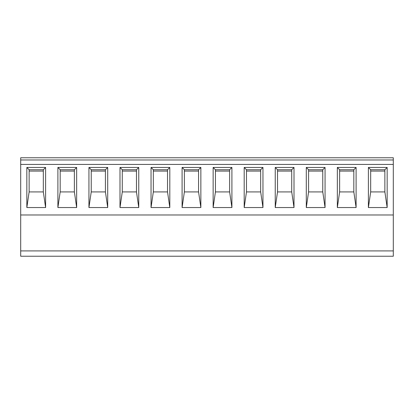 <?xml version="1.0" encoding="UTF-8"?>
<svg xmlns="http://www.w3.org/2000/svg" width="414" height="414" viewBox="0 0 414 414"><rect width="100%" height="100%" fill="white"/><g stroke="black" fill="none" stroke-linecap="round" stroke-linejoin="round"><path stroke-width="0.62" d="M370.68 171.07L384.87 171.07L370.68 171.07M29.13 171.07L43.32 171.07L29.13 171.07M339.63 171.07L353.82 171.07L339.63 171.07M308.58 171.07L322.77 171.07L308.58 171.07M277.53 171.07L291.72 171.07L277.53 171.07M246.48 171.07L260.67 171.07L246.48 171.07M215.43 171.07L229.62 171.07L215.43 171.07M184.38 171.07L198.57 171.07L184.38 171.07M153.33 171.07L167.52 171.07L153.33 171.07M122.28 171.07L136.47 171.07L122.28 171.07M91.23 171.07L105.42 171.07L91.23 171.07M60.18 171.07L74.37 171.07L60.18 171.07M20.7 159.98L20.7 164.415L393.3 164.415L393.3 157.765L20.7 157.765L20.7 159.98L393.3 159.98M393.3 256.235L20.7 256.235L20.7 250.915L393.3 250.915L393.3 256.235M29.13 191.92L29.13 169.74L43.32 169.74L43.32 191.92L29.13 191.92L26.843 207.549L26.843 167.453L45.607 167.453L45.607 207.549L26.843 207.549M43.32 191.92L45.607 207.549M60.18 169.74L74.37 169.74L74.37 191.92L60.18 191.92L60.18 169.74L57.893 167.453L76.657 167.453L76.657 207.549L57.893 207.549L57.893 167.453M91.23 169.74L105.42 169.74L105.42 191.92L91.23 191.92L91.23 169.74L88.943 167.453L107.707 167.453L107.707 207.549L88.943 207.549L88.943 167.453M122.28 169.74L136.47 169.74L136.47 191.92L122.28 191.92L122.28 169.74L119.993 167.453L138.757 167.453L138.757 207.549L119.993 207.549L119.993 167.453M153.33 169.74L167.52 169.74L167.52 191.92L153.33 191.92L153.33 169.74L151.043 167.453L169.807 167.453L169.807 207.549L151.043 207.549L151.043 167.453M184.38 169.74L198.57 169.74L198.57 191.92L184.38 191.92L184.38 169.74L182.093 167.453L200.857 167.453L200.857 207.549L182.093 207.549L182.093 167.453M215.43 169.74L229.62 169.74L229.62 191.92L215.43 191.92L215.43 169.74L213.143 167.453L231.907 167.453L231.907 207.549L213.143 207.549L213.143 167.453M246.48 169.74L260.67 169.74L260.67 191.92L246.48 191.92L246.48 169.74L244.193 167.453L262.957 167.453L262.957 207.549L244.193 207.549L244.193 167.453M277.53 169.74L291.72 169.74L291.72 191.92L277.53 191.92L277.53 169.74L275.243 167.453L294.007 167.453L294.007 207.549L275.243 207.549L275.243 167.453M308.58 169.74L322.77 169.74L322.77 191.92L308.58 191.92L308.58 169.74L306.293 167.453L325.057 167.453L325.057 207.549L306.293 207.549L306.293 167.453M339.63 169.74L353.82 169.74L353.82 191.92L339.63 191.92L339.63 169.74L337.343 167.453L356.107 167.453L356.107 207.549L337.343 207.549L337.343 167.453M370.68 169.74L384.87 169.74L384.87 191.92L370.68 191.92L370.68 169.74L368.393 167.453L387.157 167.453L387.157 207.549L368.393 207.549L368.393 167.453M393.3 164.415L393.3 250.915M20.7 164.415L20.7 250.915M393.3 214.985L20.7 214.985M370.68 191.92L368.393 207.549M384.87 169.74L387.157 167.453M384.87 191.92L387.157 207.549M339.63 191.92L337.343 207.549M353.82 169.74L356.107 167.453M353.82 191.92L356.107 207.549M308.58 191.92L306.293 207.549M322.77 169.74L325.057 167.453M322.77 191.92L325.057 207.549M277.53 191.92L275.243 207.549M291.72 169.74L294.007 167.453M291.72 191.92L294.007 207.549M246.48 191.92L244.193 207.549M260.67 169.74L262.957 167.453M260.67 191.92L262.957 207.549M215.43 191.92L213.143 207.549M229.62 169.74L231.907 167.453M229.62 191.92L231.907 207.549M184.38 191.92L182.093 207.549M198.57 169.74L200.857 167.453M198.57 191.92L200.857 207.549M153.33 191.92L151.043 207.549M167.52 169.74L169.807 167.453M167.52 191.92L169.807 207.549M122.28 191.92L119.993 207.549M136.47 169.74L138.757 167.453M136.47 191.92L138.757 207.549M91.23 191.92L88.943 207.549M105.42 169.74L107.707 167.453M105.42 191.92L107.707 207.549M60.18 191.92L57.893 207.549M74.37 169.74L76.657 167.453M74.37 191.92L76.657 207.549M29.13 169.74L26.843 167.453M43.32 169.74L45.607 167.453"/></g></svg>
